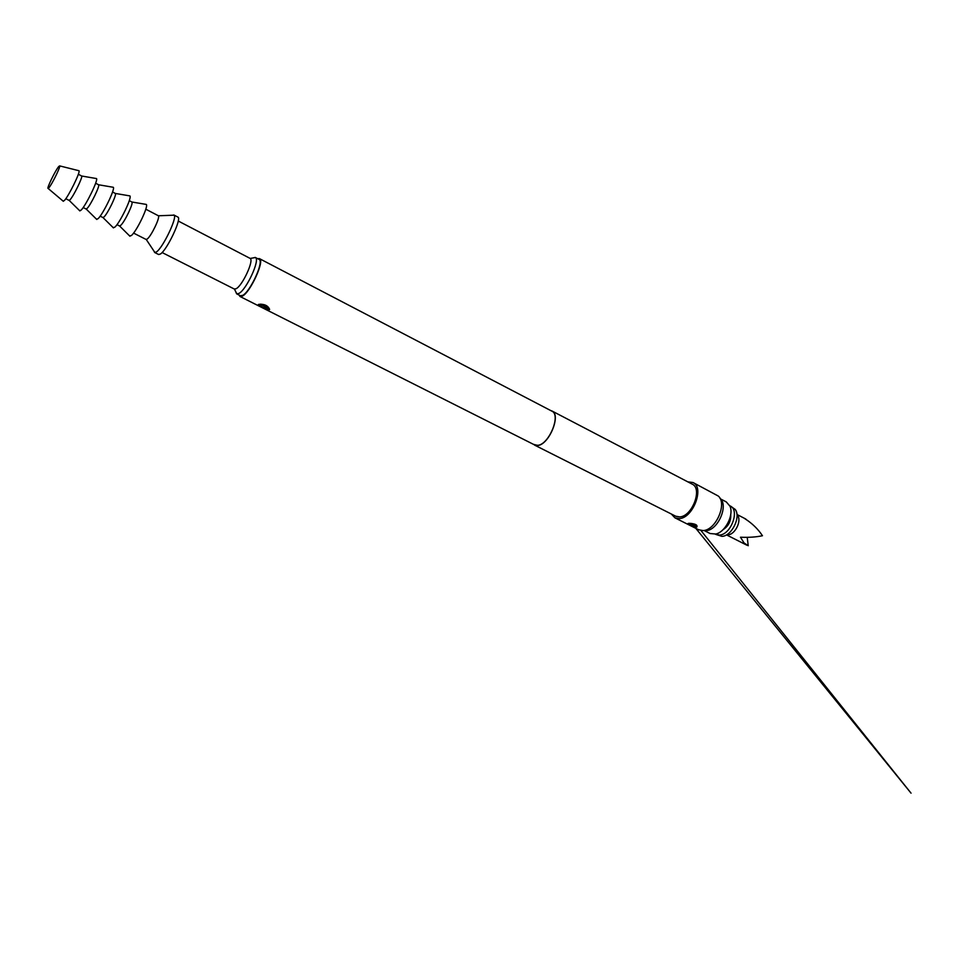<?xml version="1.0" encoding="UTF-8"?>
<svg xmlns="http://www.w3.org/2000/svg" width="959" height="959" viewBox="0 0 959 959"><rect width="100%" height="100%" fill="white"/><g stroke="black" fill="none" stroke-linecap="round" stroke-linejoin="round"><path stroke-width="1.44" d="M550.742 410.56L552 411.003C561.303 414.612 549.327 444.257 537.987 445.479L533.432 444.329M552 411.003L692.17 484.127C702.839 488.527 692.134 516.673 679.619 516.901L675.723 516.218L534.523 445.084M659.684 467.189L665.654 470.294M687.795 481.838L693.033 482.533C704.769 487.376 692.961 518.375 679.2 518.591L674.932 517.836L671.312 514M688.682 523.362L689.449 523.326C695.263 523.734 697.72 524.969 696.833 527.042L695.467 527.15C689.989 525.592 687.531 524.357 688.094 523.446L688.682 523.362M693.033 482.533L718.183 495.983C727.653 503.355 715.726 530.531 702.959 530.555L698.62 529.752L674.932 517.836M719.957 498.284L720.053 498.404C728.9 505.321 717.8 530.627 705.86 530.651L704.038 530.591M720.569 498.932L726.287 501.917L729.979 506.196C734.103 514.947 725.232 532.269 715.714 534.019L710.08 533.528L704.266 530.591M722.954 529.74C728.504 526.203 731.094 521.145 730.734 514.575M729.787 505.765L730.231 505.98C740.132 510.116 730.818 535.05 719.31 535.05L715.258 534.127M730.231 505.98L735.121 509.349C741.343 516.673 731.681 536.369 721.875 536.345L715.678 534.355M736.836 513.676L737.495 515.343C741.978 520.653 735.05 534.774 727.965 534.774M748.511 521.145L744.747 518.615C752.096 523.278 757.994 528.984 762.465 535.733C756.183 537.076 748.859 537.579 740.48 537.22L744.04 542.938L748.236 545.731L747.217 537.34M257.707 258.69L259.445 258.63L551.904 411.171C561.123 414.744 549.267 444.089 538.047 445.3L534.607 444.916L240.026 296.499L239.067 295.06M259.445 258.63C265.08 260.165 250.371 292.483 242.315 296.151L240.026 296.499M258.618 304.375C264.324 303.859 267.993 305.537 269.635 309.421L269.287 309.757C264.133 308.918 260.476 307.216 258.307 304.65L258.618 304.375M268.952 308.726L268.976 308.678C267.981 305.909 265.092 304.411 260.309 304.159L259.278 304.59C260.944 306.58 264.001 308.079 268.448 309.074L269.635 309.421M268.448 309.074L266.003 305.645L263.533 304.59M236.621 293.826L240.409 295.732L242.615 295.396C250.347 291.86 264.444 260.872 259.038 259.386L255.454 257.539C260.333 259.709 246.343 290.002 238.815 293.478L236.621 293.826L235.578 291.392M252.697 257.995L255.286 257.432M178.242 221.014L250.167 258.427C254.207 260.285 242.435 285.722 236.13 288.719L234.284 289.019L162.083 252.529M172.548 215.236L173.879 214.996L177.871 217.082C182.15 217.933 167.238 249.688 160.525 253.955L158.679 254.531L154.663 252.505L154.075 251.282M173.879 214.996L174.106 215.176C177.463 217.369 162.898 247.794 156.485 251.917L154.663 252.505M145.804 209.194L158.403 215.775C160.357 217.19 151.174 236.298 147.207 239.031L146.068 239.438L133.553 233.085M145.636 204.303L146.248 204.411C148.981 205.729 136.43 231.874 131.239 235.638L129.489 235.806M129.285 200.635L131.886 202.013C133.792 202.996 124.346 222.572 120.546 225.497L119.587 225.988L116.962 224.67M129.297 195.804L129.873 195.9C132.354 197.182 119.695 223.387 114.696 227.271L113.042 227.511M112.563 191.98L115.344 193.442C117.07 194.401 107.54 214.025 103.884 217.046L102.985 217.561L100.168 216.159M112.766 187.197L113.294 187.281C115.524 188.539 102.757 214.792 97.95 218.796L96.403 219.108M95.648 183.217L98.609 184.775C100.132 185.71 90.542 205.37 87.029 208.487L86.07 209.002L83.181 207.528M96.044 178.494L96.511 178.566C98.489 179.789 85.627 206.101 81.012 210.225L79.573 210.62M78.338 174.25L81.671 176.012C83.001 176.912 73.328 196.619 69.971 199.82L69.072 200.371L65.799 198.717M78.698 170.666L78.986 170.738C80.748 171.589 68.497 196.535 64.325 200.575L63.09 201.102M58.799 166.458L59.662 165.895C60.777 166.494 51.75 184.787 48.813 187.868L48.118 188.432C46.32 189.031 55.61 169.935 58.799 166.458M688.826 523.35L688.094 523.446M695.467 527.15L695.155 526.359L696.498 525.316M688.586 523.47L696.833 527.042M259.278 304.59L258.307 304.65M694.784 524.249L695.431 526.359M737.195 514.575L745.85 519.071M726.862 535.062L746.941 545.239M268.976 308.678C269.503 307.719 264.672 304.399 265.775 305.406L260.309 304.171L268.976 308.678M250.167 258.427L255.454 257.539M234.452 289.091L236.813 293.898M158.403 215.775L174.106 215.176M146.248 239.486L154.938 252.577M131.886 202.013L146.248 204.411M119.587 225.988L129.933 236.25M115.344 193.442L129.873 195.9M102.985 217.561L113.45 227.918M98.609 184.775L113.294 187.281M86.178 209.026L96.787 219.479M81.671 176.012L96.511 178.566M69.168 200.395L79.909 210.944M59.662 165.895L78.986 170.738M48.118 188.432L63.318 201.294M689.569 523.386L688.886 523.35M700.933 530.483L911.05 793.165L694.736 527.03M689.737 523.386L694.891 524.297C696.366 524.981 696.965 525.568 689.737 523.386C694.568 523.278 698.056 526.155 696.63 525.868"/></g></svg>
